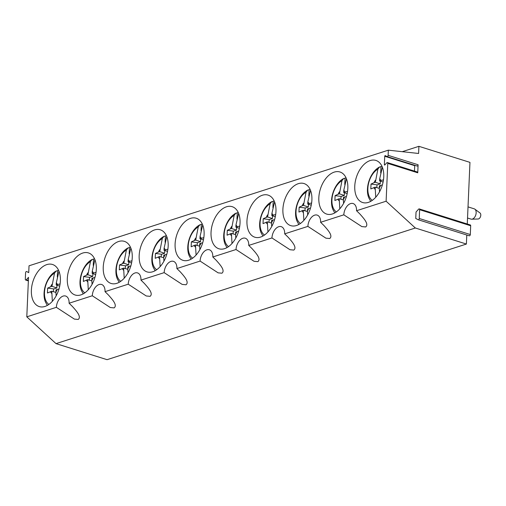 <?xml version="1.0" encoding="UTF-8"?>
<svg xmlns="http://www.w3.org/2000/svg" width="506" height="506" viewBox="0 0 506 506"><rect width="100%" height="100%" fill="white"/><g stroke="black" fill="none" stroke-linecap="round" stroke-linejoin="round"><path stroke-width="0.76" d="M28.387 280.432L26.325 279.78A1.075 0.664 107.5 0 1 25.686 280.033A1.075 0.664 107.5 0 1 25.3 279.236L25.585 272.772A1.075 0.664 107.5 0 1 26.616 271.52A1.075 0.664 107.5 0 1 26.679 271.545L26.616 271.52M414.819 165.31A0.538 0.329 107.5 0 0 414.711 165.677L384.731 156.253L384.364 164.646A0.538 0.329 107.5 0 0 384.876 164.918L386.742 162.837A1.075 0.664 107.5 0 1 387.381 162.578L417.368 172.008A1.075 0.664 107.5 0 1 417.747 172.805L418.101 164.76L388.115 155.336L388.342 150.168L29.025 265.795L28.728 272.633L26.679 271.545M26.325 279.78L28.519 277.332L26.799 316.838L56.362 307.325L74.382 319.096L78.202 319.457C81.801 316.712 76.121 310.684 72.478 306.541L69.094 303.227L92.294 295.763A9.69 5.952 107.5 0 1 92.554 293.6A9.69 5.952 107.5 0 1 99.062 284.524A9.69 5.952 107.5 0 1 101.567 284.473A9.69 5.952 107.5 0 1 105.027 291.665L128.227 284.201A9.69 5.952 107.5 0 1 128.486 282.038A9.69 5.952 107.5 0 1 134.994 272.962A9.69 5.952 107.5 0 1 137.499 272.911A9.69 5.952 107.5 0 1 140.959 280.103L164.159 272.639A9.69 5.952 107.5 0 1 164.418 270.476A9.69 5.952 107.5 0 1 170.927 261.4A9.69 5.952 107.5 0 1 173.431 261.349A9.69 5.952 107.5 0 1 176.891 268.541L200.091 261.077A9.69 5.952 107.5 0 1 200.351 258.908A9.69 5.952 107.5 0 1 206.859 249.837A9.69 5.952 107.5 0 1 209.364 249.781A9.69 5.952 107.5 0 1 212.824 256.978L236.024 249.515A9.69 5.952 107.5 0 1 236.283 247.345A9.69 5.952 107.5 0 1 242.785 238.275A9.69 5.952 107.5 0 1 245.29 238.218A9.69 5.952 107.5 0 1 248.75 245.416L271.95 237.953A9.69 5.952 107.5 0 1 272.215 235.783A9.69 5.952 107.5 0 1 278.717 226.713A9.69 5.952 107.5 0 1 281.222 226.656A9.69 5.952 107.5 0 1 284.682 233.854L307.882 226.391A9.69 5.952 107.5 0 1 308.148 224.221A9.69 5.952 107.5 0 1 314.65 215.151A9.69 5.952 107.5 0 1 317.154 215.094A9.69 5.952 107.5 0 1 320.614 222.292L343.814 214.829A9.69 5.952 107.5 0 1 344.08 212.659A9.69 5.952 107.5 0 1 350.582 203.589A9.69 5.952 107.5 0 1 353.087 203.532A9.69 5.952 107.5 0 1 356.547 210.73L386.116 201.217L415.337 227.997L56.021 343.625L26.799 316.838M388.342 150.168L418.595 153.47L418.905 146.323L469.96 162.375L467.272 224.006M402.245 151.686L418.905 146.323M343.814 214.829L361.834 226.599L365.655 226.954C369.253 224.209 363.574 218.187 359.93 214.038L356.547 210.73M307.882 226.391L325.902 238.162L329.722 238.522C333.321 235.771 327.641 229.749 323.998 225.6L320.614 222.292M271.95 237.953L289.97 249.724L293.79 250.084C297.389 247.333 291.709 241.311 288.066 237.162L284.682 233.854M236.024 249.515L254.037 261.286L257.858 261.646C261.457 258.895 255.777 252.873 252.133 248.724L248.75 245.416M200.091 261.077L218.105 272.848L221.925 273.208C225.524 270.457 219.844 264.436 216.201 260.286L212.824 256.978M164.159 272.639L182.173 284.41L185.999 284.77C189.592 282.019 183.912 275.998 180.275 271.855L176.891 268.541M128.227 284.201L146.24 295.972L150.067 296.333C153.66 293.581 147.98 287.56 144.343 283.417L140.959 280.103M92.294 295.763L110.314 307.534L114.135 307.895C117.734 305.143 112.054 299.122 108.41 294.979L105.027 291.665M69.094 303.227A9.69 5.952 -72.5 0 0 65.635 296.035A9.69 5.952 -72.5 0 0 63.13 296.086A9.69 5.952 -72.5 0 0 56.628 305.162A9.69 5.952 -72.5 0 0 56.362 307.325M31.378 290.204A22.068 13.554 -72.5 0 0 39.259 306.585A22.068 13.554 -72.5 0 0 60.378 280.868A22.068 13.554 -72.5 0 0 52.497 264.48A22.068 13.554 -72.5 0 0 31.378 290.204M56.021 343.625L107.076 359.677L466.393 244.05L415.337 227.997M386.116 201.217L387.767 163.381A1.075 0.664 107.5 0 0 387.381 162.578M384.731 156.253A0.538 0.329 107.5 0 1 385.281 155.639L387.014 156.563A1.075 0.664 107.5 0 0 387.084 156.588L417.07 166.019A1.075 0.664 107.5 0 1 417.001 165.987L387.16 156.607M388.115 155.336A1.075 0.664 107.5 0 1 387.084 156.588M354.763 186.138A22.068 13.554 107.5 0 1 375.882 160.421A22.068 13.554 107.5 0 1 383.763 176.809A22.068 13.554 107.5 0 1 362.644 202.526A22.068 13.554 107.5 0 1 354.763 186.138M139.169 255.511A22.068 13.554 107.5 0 1 160.294 229.794A22.068 13.554 107.5 0 1 168.169 246.182A22.068 13.554 107.5 0 1 147.05 271.899A22.068 13.554 107.5 0 1 139.169 255.511M246.966 220.825A22.068 13.554 107.5 0 1 268.085 195.107A22.068 13.554 107.5 0 1 275.966 211.495A22.068 13.554 107.5 0 1 254.847 237.213A22.068 13.554 107.5 0 1 246.966 220.825M103.243 267.073A22.068 13.554 107.5 0 1 124.362 241.356A22.068 13.554 107.5 0 1 132.243 257.744A22.068 13.554 107.5 0 1 111.118 283.461A22.068 13.554 107.5 0 1 103.243 267.073M318.831 197.701A22.068 13.554 107.5 0 1 339.95 171.983A22.068 13.554 107.5 0 1 347.831 188.371A22.068 13.554 107.5 0 1 326.712 214.089A22.068 13.554 107.5 0 1 318.831 197.701M282.898 209.263A22.068 13.554 107.5 0 1 304.017 183.545A22.068 13.554 107.5 0 1 311.898 199.933A22.068 13.554 107.5 0 1 290.779 225.651A22.068 13.554 107.5 0 1 282.898 209.263M211.034 232.387A22.068 13.554 107.5 0 1 232.153 206.669A22.068 13.554 107.5 0 1 240.034 223.057A22.068 13.554 107.5 0 1 218.915 248.775A22.068 13.554 107.5 0 1 211.034 232.387M96.311 269.306A22.068 13.554 107.5 0 1 75.192 295.023A22.068 13.554 107.5 0 1 67.311 278.635A22.068 13.554 107.5 0 1 88.43 252.918A22.068 13.554 107.5 0 1 96.311 269.306M204.101 234.62A22.068 13.554 107.5 0 1 182.982 260.337A22.068 13.554 107.5 0 1 175.101 243.949A22.068 13.554 107.5 0 1 196.22 218.231A22.068 13.554 107.5 0 1 204.101 234.62M470.681 225.758A1.075 0.664 -72.5 0 0 470.295 224.955L419.24 208.902A1.075 0.664 107.5 0 1 419.626 209.705L470.681 225.758L470.295 234.544L419.24 218.491A1.075 0.664 107.5 0 1 418.209 219.749A1.075 0.664 107.5 0 1 418.139 219.718L415.755 218.453L416.04 212.02L418.601 209.161A1.075 0.664 107.5 0 1 419.24 208.902M418.285 219.762L469.195 235.771A1.075 0.664 -72.5 0 0 469.264 235.802A1.075 0.664 -72.5 0 0 470.295 234.544M466.791 235.024L466.393 244.05M419.24 218.491L419.626 209.705M418.101 164.76A1.075 0.664 107.5 0 1 417.07 166.019M414.711 165.677L414.477 171.098M379.519 191.844L379.291 187.846A5.749 3.536 -72.5 0 0 380.632 185.386L382.372 184.949M383.099 182.065L379.595 180.889L380.847 180.484A5.749 3.536 -72.5 0 0 380.797 180.338A5.749 3.536 -72.5 0 0 379.69 178.827L382.365 167.189M380.847 180.484L383.478 179.858M379.595 180.889L379.69 178.827M380.689 172.919L380.967 166.632L379.538 166.986L377.906 169.086L375.351 182.255L374.098 182.66A5.749 3.536 -72.5 0 1 375.446 180.187M380.967 166.632L381.922 166.164M380.329 181.135L380.208 183.887L375.351 182.255M379.31 188.371L375.142 187.15L370.816 188.934L371.024 184.064L374.098 182.66M371.024 184.064L377.141 184.88A8.286 5.092 -72.5 0 0 376.78 187.631M380.208 183.887L377.141 184.88M379.291 187.846L379.386 185.784L380.632 185.386M375.142 187.15L375.737 197.245M373.883 187.555A5.749 3.536 -72.5 0 0 373.934 187.701A5.749 3.536 -72.5 0 0 375.047 189.219M343.587 203.406L343.359 199.408A5.749 3.536 -72.5 0 0 344.7 196.948L346.439 196.518M347.167 193.627L343.663 192.451L344.915 192.046A5.749 3.536 -72.5 0 0 344.864 191.9A5.749 3.536 -72.5 0 0 343.757 190.389L346.433 178.751M344.915 192.046L347.546 191.42M343.663 192.451L343.757 190.389M344.757 184.481L345.035 178.194L343.606 178.548L341.974 180.648L339.425 193.817L338.166 194.222A5.749 3.536 -72.5 0 1 339.513 191.749M345.035 178.194L345.99 177.726M344.403 192.697L344.282 195.449L339.425 193.817M343.378 199.933L339.21 198.713L334.883 200.496L335.098 195.626L338.166 194.222M335.098 195.626L341.208 196.442A8.286 5.092 -72.5 0 0 340.848 199.193M344.282 195.449L341.208 196.442M343.359 199.408L343.454 197.353L344.7 196.948M339.21 198.713L339.804 208.814M337.951 199.117A5.749 3.536 -72.5 0 0 338.002 199.263A5.749 3.536 -72.5 0 0 339.115 200.781M307.654 214.968L307.433 210.97A5.749 3.536 -72.5 0 0 308.774 208.51L310.513 208.08M311.234 205.189L307.737 204.013L308.983 203.608A5.749 3.536 -72.5 0 0 308.932 203.463A5.749 3.536 -72.5 0 0 307.825 201.951L310.501 190.313M308.983 203.608L311.614 202.988M307.737 204.013L307.825 201.951M308.824 196.043L309.103 189.756L307.673 190.111L306.041 192.21L303.492 205.379L302.234 205.784A5.749 3.536 -72.5 0 1 303.581 203.311M309.103 189.756L310.058 189.288M308.47 204.26L308.35 207.011L303.492 205.379M307.446 211.495L303.277 210.275L298.951 212.058L299.166 207.188L302.234 205.784M299.166 207.188L305.276 208.004A8.286 5.092 -72.5 0 0 304.916 210.755M308.35 207.011L305.276 208.004M307.433 210.97L307.521 208.915L308.774 208.51M303.277 210.275L303.872 220.376M302.019 210.679A5.749 3.536 -72.5 0 0 302.069 210.825A5.749 3.536 -72.5 0 0 303.189 212.343M271.722 226.53L271.501 222.532A5.749 3.536 -72.5 0 0 272.842 220.072L274.581 219.642M275.302 216.751L271.804 215.575L273.05 215.17A5.749 3.536 -72.5 0 0 273 215.025A5.749 3.536 -72.5 0 0 271.893 213.513L274.568 201.875M273.05 215.17L275.688 214.55M271.804 215.575L271.893 213.513M272.892 207.605L273.17 201.318L271.741 201.673L270.109 203.773L267.56 216.941L266.301 217.346A5.749 3.536 -72.5 0 1 267.649 214.873M273.17 201.318L274.125 200.85M272.538 215.822L272.418 218.573L267.56 216.941M271.513 223.057L267.345 221.843L263.019 223.62L263.234 218.75L266.301 217.346M263.234 218.75L269.344 219.566A8.286 5.092 -72.5 0 0 268.983 222.317M272.418 218.573L269.344 219.566M271.501 222.532L271.589 220.477L272.842 220.072M267.345 221.843L267.94 231.938M266.086 222.242A5.749 3.536 -72.5 0 0 266.143 222.387A5.749 3.536 -72.5 0 0 267.257 223.905M235.79 238.092L235.568 234.095A5.749 3.536 -72.5 0 0 236.909 231.634L238.649 231.204M239.37 228.314L235.872 227.137L237.124 226.732A5.749 3.536 -72.5 0 0 237.067 226.587A5.749 3.536 -72.5 0 0 235.96 225.075L238.636 213.437M237.124 226.732L239.755 226.112M235.872 227.137L235.96 225.075M236.966 219.168L237.238 212.881L235.809 213.235L234.177 215.335L231.628 228.503L230.369 228.908A5.749 3.536 -72.5 0 1 231.716 226.435M237.238 212.881L238.193 212.412M236.606 227.384L236.485 230.135L231.628 228.503M235.581 234.62L231.413 233.405L227.086 235.182L227.302 230.312L230.369 228.908M227.302 230.312L233.411 231.128A8.286 5.092 -72.5 0 0 233.051 233.88M236.485 230.135L233.411 231.128M235.568 234.095L235.657 232.039L236.909 231.634M231.413 233.405L232.007 243.5M230.154 233.81A5.749 3.536 -72.5 0 0 230.211 233.949A5.749 3.536 -72.5 0 0 231.324 235.467M199.857 249.654L199.636 245.657A5.749 3.536 -72.5 0 0 200.977 243.196L202.716 242.766M203.437 239.876L199.94 238.699L201.192 238.294A5.749 3.536 -72.5 0 0 201.135 238.149A5.749 3.536 -72.5 0 0 200.028 236.637L202.704 224.999M201.192 238.294L203.823 237.675M199.94 238.699L200.028 236.637M201.034 230.73L201.306 224.449L199.883 224.797L198.244 226.897L195.695 240.065L194.437 240.47A5.749 3.536 -72.5 0 1 195.784 237.997M201.306 224.449L202.261 223.975M200.673 238.946L200.553 241.704L195.695 240.065M199.649 246.182L195.48 244.967L191.154 246.751L191.369 241.874L194.437 240.47M191.369 241.874L197.479 242.69A8.286 5.092 -72.5 0 0 197.119 245.442M200.553 241.704L197.479 242.69M199.636 245.657L199.725 243.601L200.977 243.196M195.48 244.967L196.075 255.062M194.222 245.372A5.749 3.536 -72.5 0 0 194.279 245.518A5.749 3.536 -72.5 0 0 195.392 247.029M163.925 261.216L163.704 257.219A5.749 3.536 -72.5 0 0 165.045 254.758L166.784 254.328M167.511 251.438L164.007 250.261L165.26 249.856A5.749 3.536 -72.5 0 0 165.203 249.711A5.749 3.536 -72.5 0 0 164.096 248.199L166.771 236.561M165.26 249.856L167.891 249.237M164.007 250.261L164.096 248.199M165.101 242.292L165.373 236.011L163.95 236.359L162.312 238.459L159.763 251.627L158.504 252.032A5.749 3.536 -72.5 0 1 159.852 249.566M165.373 236.011L166.329 235.537M164.741 250.508L164.621 253.266L159.763 251.627M163.716 257.744L159.548 256.529L155.222 258.313L155.437 253.436L158.504 252.032M155.437 253.436L161.547 254.252A8.286 5.092 -72.5 0 0 161.186 257.004M164.621 253.266L161.547 254.252M163.704 257.219L163.792 255.163L165.045 254.758M159.548 256.529L160.143 266.624M158.296 256.934A5.749 3.536 -72.5 0 0 158.346 257.08A5.749 3.536 -72.5 0 0 159.46 258.591M127.993 272.778L127.771 268.781A5.749 3.536 -72.5 0 0 129.112 266.32L130.852 265.89M131.579 263L128.075 261.823L129.327 261.419A5.749 3.536 -72.5 0 0 129.277 261.279A5.749 3.536 -72.5 0 0 128.163 259.768L130.845 248.123M129.327 261.419L131.958 260.799M128.075 261.823L128.163 259.768M129.169 253.854L129.441 247.573L128.018 247.921L126.38 250.021L123.831 263.19L122.578 263.594A5.749 3.536 -72.5 0 1 123.919 261.128M129.441 247.573L130.403 247.099M128.809 262.07L128.688 264.828L123.831 263.19M127.79 269.306L123.616 268.091L119.296 269.875L119.505 264.999L122.578 263.594M119.505 264.999L125.614 265.814A8.286 5.092 -72.5 0 0 125.254 268.566M128.688 264.828L125.614 265.814M127.771 268.781L127.86 266.725L129.112 266.32M123.616 268.091L124.217 278.186M122.363 268.496A5.749 3.536 -72.5 0 0 122.414 268.642A5.749 3.536 -72.5 0 0 123.527 270.153M92.067 284.347L91.839 280.349A5.749 3.536 -72.5 0 0 93.18 277.883L94.919 277.452M95.647 274.568L92.143 273.385L93.395 272.987A5.749 3.536 -72.5 0 0 93.344 272.842A5.749 3.536 -72.5 0 0 92.231 271.33L94.913 259.686M93.395 272.987L96.026 272.361M92.143 273.385L92.231 271.33M93.237 265.416L93.509 259.135L92.086 259.483L90.447 261.583L87.899 274.752L86.646 275.156A5.749 3.536 -72.5 0 1 87.987 272.69M93.509 259.135L94.47 258.661M92.876 273.632L92.756 276.39L87.899 274.752M91.858 280.868L87.683 279.654L83.364 281.437L83.572 276.561L86.646 275.156M83.572 276.561L89.682 277.377A8.286 5.092 -72.5 0 0 89.328 280.134M92.756 276.39L89.682 277.377M91.839 280.349L91.928 278.287L93.18 277.883M87.683 279.654L88.284 289.748M86.431 280.058A5.749 3.536 -72.5 0 0 86.482 280.204A5.749 3.536 -72.5 0 0 87.595 281.715M56.134 295.909L55.907 291.911A5.749 3.536 -72.5 0 0 57.248 289.445L58.987 289.015M59.714 286.13L56.21 284.948L57.463 284.549A5.749 3.536 -72.5 0 0 57.412 284.404A5.749 3.536 -72.5 0 0 56.305 282.892L58.981 271.248M57.463 284.549L60.094 283.923M56.21 284.948L56.305 282.892M57.304 276.978L57.576 270.697L56.153 271.045L54.515 273.145L51.966 286.314L50.714 286.719A5.749 3.536 -72.5 0 1 52.061 284.252M57.576 270.697L58.538 270.223M56.944 285.194L56.824 287.952L51.966 286.314M55.926 292.43L51.757 291.216L47.431 292.999L47.64 288.123L50.714 286.719M47.64 288.123L53.756 288.939A8.286 5.092 -72.5 0 0 53.396 291.696M56.824 287.952L53.756 288.939M55.907 291.911L55.995 289.849L57.248 289.445M51.757 291.216L52.352 301.31M50.499 291.62A5.749 3.536 -72.5 0 0 50.549 291.766A5.749 3.536 -72.5 0 0 51.663 293.278M468.018 206.884L474.23 208.833A5.383 3.308 107.5 0 1 474.856 209.155A5.383 3.308 107.5 0 1 476.007 214.032A5.383 3.308 107.5 0 1 471.693 219.199A5.383 3.308 107.5 0 1 471.004 219.104L467.531 218.016M474.856 209.155L480.011 212.982A3.232 1.986 107.5 0 1 480.7 215.91A3.232 1.986 107.5 0 1 478.113 219.009L471.693 219.199M417.747 172.805L387.767 163.381M384.364 164.646L384.952 164.836M377.906 169.086A17.419 10.696 -72.5 0 0 368.925 195.784A17.419 10.696 -72.5 0 0 372.296 200.37M382.561 167.714A17.419 10.696 -72.5 0 0 382.15 167.72M341.974 180.648A17.419 10.696 -72.5 0 0 332.992 207.346A17.419 10.696 -72.5 0 0 336.363 211.932M346.629 179.276A17.419 10.696 -72.5 0 0 346.218 179.282M306.041 192.21A17.419 10.696 -72.5 0 0 297.066 218.908A17.419 10.696 -72.5 0 0 300.431 223.494M310.697 190.838A17.419 10.696 -72.5 0 0 310.286 190.844M270.109 203.773A17.419 10.696 -72.5 0 0 261.134 230.47A17.419 10.696 -72.5 0 0 264.499 235.056M274.764 202.4A17.419 10.696 -72.5 0 0 274.353 202.406M234.177 215.335A17.419 10.696 -72.5 0 0 225.202 242.032A17.419 10.696 -72.5 0 0 228.567 246.618M238.832 213.962A17.419 10.696 -72.5 0 0 238.421 213.968M198.244 226.897A17.419 10.696 -72.5 0 0 189.269 253.595A17.419 10.696 -72.5 0 0 192.634 258.18M202.9 225.524A17.419 10.696 -72.5 0 0 202.489 225.531M162.312 238.459A17.419 10.696 -72.5 0 0 153.337 265.157A17.419 10.696 -72.5 0 0 156.702 269.742M166.967 237.086A17.419 10.696 -72.5 0 0 166.556 237.093M126.38 250.021A17.419 10.696 -72.5 0 0 117.405 276.719A17.419 10.696 -72.5 0 0 120.77 281.304M131.041 248.648A17.419 10.696 -72.5 0 0 130.624 248.661M90.447 261.583A17.419 10.696 -72.5 0 0 81.472 288.281A17.419 10.696 -72.5 0 0 84.837 292.866M95.109 260.21A17.419 10.696 -72.5 0 0 94.692 260.223M54.515 273.145A17.419 10.696 -72.5 0 0 45.54 299.843A17.419 10.696 -72.5 0 0 48.905 304.429M59.177 271.773A17.419 10.696 -72.5 0 0 58.759 271.785M25.686 280.033L28.368 280.881M418.209 219.749L469.264 235.802M379.538 166.986C370.265 171.774 364.712 187.865 368.773 197.789L370.683 201.382M343.606 178.548C334.333 183.336 328.78 199.427 332.84 209.351L334.751 212.944M307.673 190.111C298.401 194.899 292.847 210.996 296.908 220.913L298.825 224.506M271.741 201.673C262.469 206.461 256.915 222.558 260.976 232.475L262.892 236.068M235.809 213.235C226.543 218.023 220.983 234.12 225.043 244.037L226.96 247.63M199.883 224.797C190.61 229.585 185.051 245.682 189.111 255.606L191.028 259.192M163.95 236.359C154.678 241.147 149.118 257.244 153.179 267.168L155.095 270.754M128.018 247.921C118.746 252.709 113.192 268.806 117.247 278.73L119.163 282.323M92.086 259.483C82.813 264.271 77.26 280.368 81.314 290.292L83.231 293.885M56.153 271.045C46.881 275.833 41.328 291.93 45.382 301.854L47.298 305.447"/></g></svg>
